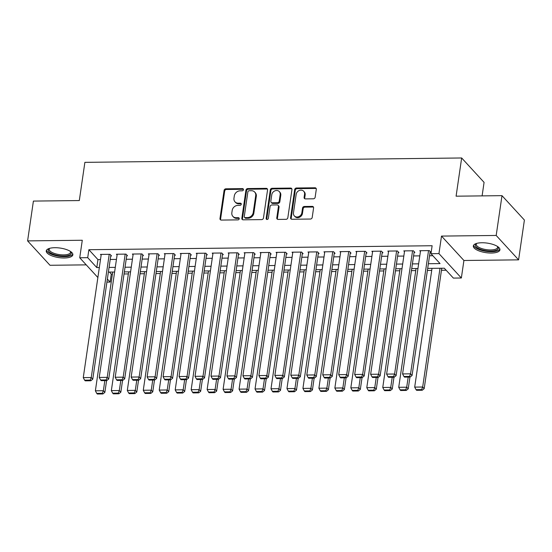 <?xml version="1.0" encoding="UTF-8"?>
<svg xmlns="http://www.w3.org/2000/svg" width="552" height="552" viewBox="0 0 552 552"><rect width="100%" height="100%" fill="white"/><g stroke="black" fill="none" stroke-linecap="round" stroke-linejoin="round"><path stroke-width="0.83" d="M243.46 189.709A1.187 1.014 -42.6 0 0 242.528 188.625L225.878 188.818A1.69 1.442 -42.6 0 0 224.077 190.399L219.979 218.53A1.69 1.442 -42.6 0 0 221.317 220.075L237.967 219.882A1.187 1.014 -42.6 0 0 238.285 217.688L236.132 217.716A5.41 4.623 -42.6 0 1 232.875 216.377A5.41 4.623 -42.6 0 1 231.847 212.775L232.185 210.429A5.41 4.623 -42.6 0 1 237.933 205.372L240.085 205.344A1.187 1.014 -42.6 0 0 240.403 203.157L238.25 203.184A5.41 4.623 -42.6 0 1 234.993 201.846A5.41 4.623 -42.6 0 1 233.965 198.244L234.31 195.898A5.41 4.623 -42.6 0 1 240.051 190.84L242.204 190.813A1.187 1.014 -42.6 0 0 243.46 189.709M243.453 189.329A1.187 1.014 -42.6 0 0 243.128 189.288L226.479 189.481A1.69 1.442 -42.6 0 0 224.685 191.061L220.579 219.185A1.69 1.442 -42.6 0 0 220.662 219.931M239.209 218.399A1.187 1.014 -42.6 0 0 238.892 218.35L236.739 218.378L236.132 217.716M241.327 203.86A1.187 1.014 -42.6 0 0 241.01 203.819L238.857 203.84L238.25 203.184M481.91 242.749A13.441 4.816 -171.7 0 0 473.333 245.95A13.441 4.816 -171.7 0 0 491.356 253.037A13.441 4.816 -171.7 0 0 499.933 249.835A13.441 4.816 -171.7 0 0 481.91 242.749M54.834 247.703A13.441 4.816 -171.7 0 0 46.258 250.905A13.441 4.816 -171.7 0 0 64.28 257.991A13.441 4.816 -171.7 0 0 72.857 254.789A13.441 4.816 -171.7 0 0 54.834 247.703M313.357 198.803A1.69 1.442 -42.6 0 0 315.151 197.223L316.303 189.329A1.69 1.442 -42.6 0 0 314.964 187.783L296.472 187.997A1.69 1.442 -42.6 0 0 294.678 189.584L290.573 217.709A1.69 1.442 -42.6 0 0 291.911 219.254L310.403 219.04A1.69 1.442 -42.6 0 0 312.204 217.46L313.591 207.925A1.69 1.442 -42.6 0 0 312.253 206.379L304.338 206.476A1.69 1.442 -42.6 0 0 302.544 208.056L301.854 212.782A4.526 3.864 -42.6 0 1 298.756 216.653A4.526 3.864 -42.6 0 1 294.326 215.887A4.526 3.864 -42.6 0 1 293.471 212.879L296.169 194.359A4.526 3.864 -42.6 0 1 299.274 190.488A4.526 3.864 -42.6 0 1 303.697 191.254A4.526 3.864 -42.6 0 1 304.559 194.263L304.104 197.347A1.69 1.442 -42.6 0 0 305.442 198.892L313.357 198.803M501.996 195.656L524.4 220.048L518.597 259.854L496.186 235.456L501.996 195.656L456.09 196.188L461.665 157.975L84.884 162.35L79.309 200.555L33.403 201.087L27.6 240.886L82.282 240.258L79.729 257.77L87.713 257.674L88.872 249.711L432.126 245.737L430.967 253.692L438.95 253.603L461.355 278.001L453.371 278.091L444.291 268.203L427.696 268.389M496.186 235.456L441.503 236.09L438.95 253.603M267.568 189.895A1.69 1.442 -42.6 0 0 266.23 188.349L247.738 188.563A1.69 1.442 -42.6 0 0 245.944 190.143L241.838 218.275A1.69 1.442 -42.6 0 0 243.177 219.82L261.669 219.606A1.69 1.442 -42.6 0 0 263.463 218.026L267.568 189.895M272.108 188.28L290.6 188.066A1.69 1.442 -42.6 0 1 291.939 189.612L287.833 217.743A1.69 1.442 -42.6 0 1 286.039 219.323L278.125 219.413A1.69 1.442 -42.6 0 1 276.787 217.867L278.45 206.462A1.69 1.442 -42.6 0 0 277.111 204.916L271.86 204.978A1.69 1.442 -42.6 0 0 270.066 206.558L268.334 218.433A1.187 1.014 -42.6 0 1 266.14 218.461L270.308 189.86A1.69 1.442 -42.6 0 1 272.108 188.28L272.709 188.943L291.201 188.729L290.6 188.066M27.6 240.886L50.004 265.284L86.243 264.863M110.738 255.955L111.538 255.949L110.027 254.299L100.443 254.41L101.133 255.162M126.705 255.776L127.505 255.762L125.994 254.113L116.41 254.224L117.1 254.976M142.671 255.59L143.472 255.576L141.954 253.927L132.376 254.044L133.066 254.789M158.638 255.403L159.438 255.397L157.92 253.747L148.343 253.858L149.033 254.603M174.605 255.217L175.398 255.21L173.887 253.561L164.31 253.672L164.993 254.417M190.571 255.031L191.365 255.024L189.853 253.375L180.276 253.485L180.959 254.237M206.531 254.845L207.331 254.838L205.82 253.189L196.236 253.299L196.926 254.051M222.497 254.665L223.298 254.651L221.787 253.002L212.203 253.113L212.893 253.865M238.464 254.479L239.264 254.465L237.746 252.816L228.169 252.933L228.859 253.678M254.431 254.293L255.231 254.286L253.713 252.637L244.136 252.747L244.826 253.492M270.397 254.106L271.191 254.099L269.68 252.45L260.102 252.561L260.785 253.306M286.364 253.92L287.157 253.913L285.646 252.264L276.069 252.374L276.752 253.126M302.323 253.734L303.124 253.727L301.613 252.078L292.029 252.188L292.719 252.94M318.29 253.554L319.09 253.54L317.579 251.891L307.995 252.002L308.685 252.754M334.257 253.368L335.057 253.354L333.539 251.705L323.962 251.822L324.652 252.568M350.223 253.182L351.024 253.175L349.506 251.526L339.928 251.636L340.618 252.381M366.19 252.995L366.99 252.988L365.472 251.339L355.895 251.45L356.578 252.195M382.156 252.809L382.95 252.802L381.439 251.153L371.862 251.263L372.545 252.016M398.123 252.623L398.917 252.616L397.406 250.967L387.821 251.077L388.511 251.829M414.083 252.443L414.883 252.43L413.372 250.78L403.788 250.891L404.478 251.643M88.872 249.711L97.952 259.606L100.492 259.578M110.227 259.461L116.458 259.392M126.194 259.274L132.418 259.205M142.161 259.095L148.385 259.019M158.127 258.909L164.351 258.833M174.094 258.722L180.318 258.647M190.06 258.536L196.284 258.467M206.02 258.35L212.251 258.281M221.987 258.163L228.211 258.094M237.953 257.984L244.177 257.908M253.92 257.798L260.144 257.722M269.887 257.611L276.11 257.536M285.853 257.425L292.077 257.356M301.813 257.239L308.044 257.17M317.779 257.053L324.003 256.984M333.746 256.873L339.97 256.797M349.713 256.687L355.936 256.611M365.679 256.501L371.903 256.425M381.646 256.314L387.87 256.245M397.606 256.128L403.836 256.059M413.572 255.942L419.796 255.873M429.539 255.762L432.83 255.721M430.049 252.257L430.85 252.243L429.332 250.594L419.755 250.712L420.445 251.457M109.413 272.081L111.276 274.109L112.408 274.096M124.055 273.964L128.375 273.916M140.022 273.778L144.334 273.73M155.981 273.592L160.301 273.544M171.948 273.406L176.267 273.357M187.915 273.219L192.234 273.171M203.881 273.04L208.201 272.985M219.848 272.854L224.167 272.805M235.814 272.667L240.134 272.619M251.774 272.481L256.093 272.433M267.741 272.295L272.06 272.246M283.707 272.108L288.027 272.06M299.674 271.929L303.993 271.874M315.64 271.743L319.96 271.694M331.607 271.556L335.926 271.508M347.567 271.37L351.886 271.322M363.533 271.184L367.853 271.135M379.5 270.998L383.819 270.949M395.467 270.818L399.786 270.763M411.433 270.632L415.753 270.583M427.4 270.445L431.719 270.397M441.455 270.28L446.154 270.225M482.103 195.884L484.076 182.374L461.665 157.975M441.503 236.09L463.915 260.489L518.597 259.854M463.915 260.489L461.355 278.001M111.276 274.109L110.117 282.072L106.929 282.106M428.38 263.718L440.054 263.587L430.967 253.692M87.713 257.674L96.793 267.568L99.325 267.534M109.068 267.423L115.292 267.347M125.035 267.237L131.259 267.168M141.001 267.051L147.225 266.982M156.968 266.864L163.192 266.795M172.928 266.685L179.158 266.609M188.894 266.499L195.118 266.423M204.861 266.312L211.085 266.236M220.828 266.126L227.051 266.057M236.794 265.94L243.018 265.871M252.761 265.753L258.985 265.685M268.72 265.574L274.951 265.498M284.687 265.388L290.911 265.312M300.654 265.202L306.877 265.126M316.62 265.015L322.844 264.946M332.587 264.829L338.811 264.76M348.553 264.643L354.777 264.574M364.513 264.463L370.744 264.387M380.48 264.277L386.711 264.201M396.446 264.091L402.67 264.015M412.413 263.904L418.637 263.835M97.87 277.525L79.729 257.77M107.371 279.077L110.117 282.072M417.954 268.507L411.73 268.576M401.994 268.693L395.763 268.762M386.027 268.879L379.797 268.948M370.061 269.059L363.837 269.135M354.094 269.245L347.87 269.321M338.128 269.431L331.904 269.5M322.161 269.618L315.937 269.686M306.201 269.804L299.971 269.873M290.235 269.983L284.004 270.059M274.268 270.169L268.044 270.245M258.301 270.356L252.078 270.432M242.335 270.542L236.111 270.611M226.368 270.728L220.144 270.797M210.402 270.915L204.178 270.984M194.442 271.094L188.211 271.17M178.475 271.28L172.252 271.356M162.509 271.467L156.285 271.543M146.542 271.653L140.318 271.722M130.576 271.839L124.352 271.908M114.609 272.026L108.385 272.095M97.952 259.606L96.793 267.568M234.993 201.846L235.6 202.501A5.41 4.623 -42.6 0 0 238.857 203.84M232.875 216.377L233.482 217.04A5.41 4.623 -42.6 0 0 236.739 218.378M267.485 189.157A1.69 1.442 -42.6 0 0 266.837 189.012L248.345 189.226A1.69 1.442 -42.6 0 0 246.544 190.806L242.445 218.937A1.69 1.442 -42.6 0 0 242.521 219.675M249.138 190.73A1.187 1.014 -42.6 0 0 247.882 191.841L244.281 216.529A1.187 1.014 -42.6 0 0 245.219 217.612L247.489 217.585A5.41 4.623 -42.6 0 0 253.237 212.527L255.7 195.649A5.41 4.623 -42.6 0 0 254.672 192.048A5.41 4.623 -42.6 0 0 251.415 190.709L249.138 190.73M244.508 217.315L245.116 217.978A1.187 1.014 -42.6 0 0 245.826 218.268L245.219 217.612M254.672 192.048L255.279 192.703A5.41 4.623 -42.6 0 1 256.307 196.312L253.844 213.182A5.41 4.623 -42.6 0 1 248.096 218.247L245.826 218.268M291.856 188.874A1.69 1.442 -42.6 0 0 291.201 188.729M278.125 205.337L278.732 205.993A1.69 1.442 -42.6 0 1 279.057 207.124L277.387 218.53A1.69 1.442 -42.6 0 0 277.47 219.268M272.709 188.943A1.69 1.442 -42.6 0 0 270.915 190.523L266.74 219.123A1.187 1.014 -42.6 0 0 266.754 219.496M280.174 194.621A4.526 3.864 -42.6 0 0 279.319 191.613A4.526 3.864 -42.6 0 0 274.896 190.847A4.526 3.864 -42.6 0 0 271.791 194.725L270.839 201.245A1.69 1.442 -42.6 0 0 272.177 202.791L277.428 202.729A1.69 1.442 -42.6 0 0 279.222 201.149L280.174 194.621L280.782 195.284A4.526 3.864 -42.6 0 0 279.919 192.268L279.319 191.613M271.163 202.37L271.763 203.032A1.69 1.442 -42.6 0 0 272.785 203.446L272.177 202.791M280.782 195.284L279.829 201.811A1.69 1.442 -42.6 0 1 278.035 203.391L272.785 203.446M303.697 191.254L304.304 191.91A4.526 3.864 -42.6 0 1 305.159 194.925L304.711 198.009A1.69 1.442 -42.6 0 0 304.794 198.748M294.326 215.887L294.934 216.55A4.526 3.864 -42.6 0 0 299.356 217.315A4.526 3.864 -42.6 0 0 302.462 213.438L301.854 212.782M313.515 207.186A1.69 1.442 -42.6 0 0 312.86 207.041L304.945 207.131A1.69 1.442 -42.6 0 0 303.151 208.711L302.462 213.438M316.227 188.591A1.69 1.442 -42.6 0 0 315.572 188.446L297.079 188.66A1.69 1.442 -42.6 0 0 295.285 190.24L291.18 218.371A1.69 1.442 -42.6 0 0 291.263 219.109M104.839 380.604L103.362 390.719L95.379 390.809L112.705 272.046M102.32 393.3L96.731 393.362L97.338 394.024L102.92 393.956L102.32 393.3L103.362 390.719L104.873 392.368L106.598 380.583M95.379 390.809L96.731 393.362M102.92 393.956L104.873 392.368M109.227 254.306L91.252 377.533L92.764 379.183L110.849 255.203M101.244 254.403L83.269 377.623L91.252 377.533L90.204 380.107L84.615 380.176L85.222 380.832L90.811 380.77L90.204 380.107M92.764 379.183L90.811 380.77M84.615 380.176L83.269 377.623M70.587 251.519A11.633 4.168 8.3 0 1 70.601 251.539A11.633 4.168 8.3 0 1 63.832 256.024A11.633 4.168 8.3 0 1 51.26 253.347A11.633 4.168 8.3 0 1 49.349 248.441A11.633 4.168 8.3 0 1 49.369 248.421M49.659 248.338A10.771 3.857 -171.7 0 0 49.204 249.221A10.771 3.857 -171.7 0 0 63.646 254.9A10.771 3.857 -171.7 0 0 70.518 252.333A10.771 3.857 -171.7 0 0 70.332 251.353M46.534 250.18A13.358 4.782 -171.7 0 0 64.439 256.68A13.358 4.782 -171.7 0 0 72.802 254.01M497.662 246.565A11.633 4.168 8.3 0 1 497.683 246.585A11.633 4.168 8.3 0 1 493.46 250.898A11.633 4.168 8.3 0 1 479.529 248.952A11.633 4.168 8.3 0 1 476.424 243.487A11.633 4.168 8.3 0 1 476.445 243.473M476.735 243.391A10.771 3.857 -171.7 0 0 476.279 244.267A10.771 3.857 -171.7 0 0 480.185 247.986A10.771 3.857 -171.7 0 0 491.259 249.932A10.771 3.857 -171.7 0 0 497.593 247.379A10.771 3.857 -171.7 0 0 497.407 246.406M473.609 245.226A13.358 4.782 -171.7 0 0 478.453 249.297A13.358 4.782 -171.7 0 0 499.877 249.062M120.805 380.425L119.329 390.533L111.345 390.63L128.671 271.86M118.28 393.114L112.698 393.176L113.298 393.838L118.887 393.769L118.28 393.114L119.329 390.533L120.84 392.182L122.558 380.404M111.345 390.63L112.698 393.176M118.887 393.769L120.84 392.182M136.772 380.238L135.295 390.347L127.312 390.443L144.638 271.674M134.246 392.927L128.657 392.989L129.265 393.652L134.854 393.59L134.246 392.927L135.295 390.347L136.806 391.996L138.524 380.218M127.312 390.443L128.657 392.989M134.854 393.59L136.806 391.996M152.731 380.052L151.262 390.167L143.278 390.257L160.604 271.487M150.213 392.741L144.624 392.81L145.231 393.466L150.82 393.403L150.213 392.741L151.262 390.167L152.773 391.81L154.491 380.031M143.278 390.257L144.624 392.81M150.82 393.403L152.773 391.81M168.698 379.866L167.221 389.981L159.245 390.071L176.571 271.308M166.18 392.555L160.591 392.624L161.198 393.279L166.787 393.217L166.18 392.555L167.221 389.981L168.739 391.63L170.458 379.845M159.245 390.071L160.591 392.624M166.787 393.217L168.739 391.63M125.194 254.127L107.219 377.347L108.73 378.996L126.815 255.017M117.21 254.217L99.236 377.437L107.219 377.347L106.17 379.928L100.581 379.99L101.188 380.652L106.777 380.583L106.17 379.928M108.73 378.996L106.777 380.583M100.581 379.99L99.236 377.437M141.16 253.941L123.179 377.161L124.697 378.81L142.782 254.831M133.177 254.03L115.202 377.257L123.179 377.161L122.137 379.741L116.548 379.804L117.155 380.466L122.744 380.397L122.137 379.741M124.697 378.81L122.744 380.397M116.548 379.804L115.202 377.257M157.127 253.754L139.145 376.975L140.663 378.624L158.748 254.644M149.143 253.844L131.162 377.071L139.145 376.975L138.103 379.555L132.514 379.617L133.122 380.28L138.711 380.211L138.103 379.555M140.663 378.624L138.711 380.211M132.514 379.617L131.162 377.071M173.086 253.568L155.112 376.788L156.63 378.437L174.715 254.458M165.103 253.665L147.129 376.885L155.112 376.788L154.07 379.369L148.481 379.431L149.088 380.093L154.67 380.031L154.07 379.369M156.63 378.437L154.67 380.031M148.481 379.431L147.129 376.885M184.665 379.679L183.188 389.795L175.205 389.884L192.531 271.122M182.146 392.368L176.557 392.437L177.164 393.093L182.753 393.031L182.146 392.368L183.188 389.795L184.706 391.444L186.424 379.659M175.205 389.884L176.557 392.437M182.753 393.031L184.706 391.444M189.053 253.382L171.079 376.609L172.59 378.258L190.681 254.272M181.07 253.478L163.095 376.699L171.079 376.609L170.03 379.183L164.448 379.252L165.048 379.907L170.637 379.845L170.03 379.183M172.59 378.258L170.637 379.845M164.448 379.252L163.095 376.699M200.631 379.493L199.155 389.608L191.171 389.698L208.497 270.935M198.113 392.189L192.524 392.251L193.131 392.914L198.713 392.845L198.113 392.189L199.155 389.608L200.673 391.258L202.391 379.472M191.171 389.698L192.524 392.251M198.713 392.845L200.673 391.258M205.02 253.195L187.045 376.423L188.556 378.072L206.641 254.092M197.036 253.292L179.062 376.512L187.045 376.423L185.996 378.996L180.407 379.065L181.015 379.721L186.604 379.659L185.996 378.996M188.556 378.072L186.604 379.659M180.407 379.065L179.062 376.512M216.598 379.314L215.121 389.422L207.138 389.519L224.464 270.749M214.072 392.003L208.49 392.065L209.091 392.727L214.68 392.658L214.072 392.003L215.121 389.422L216.632 391.071L218.35 379.293M207.138 389.519L208.49 392.065M214.68 392.658L216.632 391.071M220.986 253.016L203.012 376.236L204.523 377.885L222.608 253.906M213.003 253.106L195.028 376.326L203.012 376.236L201.963 378.817L196.374 378.879L196.981 379.541L202.57 379.472L201.963 378.817M204.523 377.885L202.57 379.472M196.374 378.879L195.028 376.326M232.564 379.127L231.088 389.236L223.105 389.332L240.43 270.563M230.039 391.816L224.45 391.879L225.057 392.541L230.646 392.479L230.039 391.816L231.088 389.236L232.599 390.885L234.317 379.107M223.105 389.332L224.45 391.879M230.646 392.479L232.599 390.885M236.953 252.83L218.971 376.05L220.489 377.699L238.574 253.72M228.97 252.919L210.995 376.147L218.971 376.05L217.93 378.631L212.341 378.693L212.948 379.355L218.537 379.286L217.93 378.631M220.489 377.699L218.537 379.286M212.341 378.693L210.995 376.147M248.524 378.941L247.054 389.056L239.071 389.146L256.397 270.377M246.006 391.63L240.417 391.699L241.024 392.355L246.613 392.293L246.006 391.63L247.054 389.056L248.566 390.699L250.284 378.92M239.071 389.146L240.417 391.699M246.613 392.293L248.566 390.699M252.919 252.643L234.938 375.864L236.456 377.513L254.541 253.534M244.936 252.733L226.955 375.96L234.938 375.864L233.896 378.444L228.307 378.506L228.914 379.169L234.503 379.1L233.896 378.444M236.456 377.513L234.503 379.1M228.307 378.506L226.955 375.96M264.491 378.755L263.014 388.87L255.038 388.96L272.364 270.197M261.972 391.444L256.383 391.513L256.99 392.168L262.579 392.106L261.972 391.444L263.014 388.87L264.532 390.519L266.25 378.734M255.038 388.96L256.383 391.513M262.579 392.106L264.532 390.519M268.879 252.457L250.905 375.677L252.423 377.327L270.508 253.347M260.896 252.554L242.921 375.774L250.905 375.677L249.863 378.258L244.274 378.32L244.881 378.982L250.463 378.92L249.863 378.258M252.423 377.327L250.463 378.92M244.274 378.32L242.921 375.774M280.457 378.568L278.981 388.684L270.998 388.774L288.323 270.011M277.939 391.258L272.35 391.327L272.957 391.982L278.546 391.92L277.939 391.258L278.981 388.684L280.499 390.333L282.217 378.548M270.998 388.774L272.35 391.327M278.546 391.92L280.499 390.333M284.846 252.271L266.871 375.498L268.382 377.147L286.474 253.161M276.862 252.367L258.888 375.588L266.871 375.498L265.829 378.072L260.24 378.141L260.841 378.796L266.43 378.734L265.829 378.072M268.382 377.147L266.43 378.734M260.24 378.141L258.888 375.588M296.424 378.382L294.947 388.498L286.964 388.587L304.29 269.825M293.905 391.078L288.317 391.14L288.924 391.803L294.506 391.734L293.905 391.078L294.947 388.498L296.465 390.147L298.183 378.361M286.964 388.587L288.317 391.14M294.506 391.734L296.465 390.147M300.812 252.085L282.838 375.312L284.349 376.961L302.441 252.982M292.829 252.181L274.855 375.401L282.838 375.312L281.789 377.885L276.207 377.954L276.807 378.61L282.396 378.548L281.789 377.885M284.349 376.961L282.396 378.548M276.207 377.954L274.855 375.401M312.391 378.203L310.914 388.311L302.931 388.408L320.257 269.638M309.872 390.892L304.283 390.954L304.883 391.616L310.472 391.547L309.872 390.892L310.914 388.311L312.425 389.96L314.143 378.182M302.931 388.408L304.283 390.954M310.472 391.547L312.425 389.96M316.779 251.905L298.804 375.125L300.316 376.774L318.4 252.795M308.796 251.995L290.821 375.215L298.804 375.125L297.756 377.706L292.167 377.768L292.774 378.43L298.363 378.361L297.756 377.706M300.316 376.774L298.363 378.361M292.167 377.768L290.821 375.215M328.357 378.017L326.881 388.125L318.897 388.222L336.223 269.452M325.832 390.706L320.25 390.768L320.85 391.43L326.439 391.368L325.832 390.706L326.881 388.125L328.392 389.774L330.11 377.996M318.897 388.222L320.25 390.768M326.439 391.368L328.392 389.774M332.746 251.719L314.771 374.939L316.282 376.588L334.367 252.609M324.762 251.809L306.788 375.036L314.771 374.939L313.722 377.52L308.133 377.582L308.74 378.244L314.329 378.175L313.722 377.52M316.282 376.588L314.329 378.175M308.133 377.582L306.788 375.036M344.317 377.83L342.847 387.946L334.864 388.035L352.19 269.266M341.798 390.519L336.209 390.588L336.817 391.244L342.406 391.182L341.798 390.519L342.847 387.946L344.358 389.588L346.076 377.809M334.864 388.035L336.209 390.588M342.406 391.182L344.358 389.588M348.712 251.533L330.731 374.753L332.249 376.402L350.334 252.423M340.729 251.622L322.748 374.849L330.731 374.753L329.689 377.333L324.1 377.396L324.707 378.058L330.296 377.989L329.689 377.333M332.249 376.402L330.296 377.989M324.1 377.396L322.748 374.849M360.283 377.644L358.814 387.759L350.83 387.849L368.156 269.086M357.765 390.333L352.176 390.402L352.783 391.057L358.372 390.995L357.765 390.333L358.814 387.759L360.325 389.408L362.043 377.623M350.83 387.849L352.176 390.402M358.372 390.995L360.325 389.408M364.672 251.346L346.697 374.566L348.215 376.216L366.3 252.236M356.695 251.443L338.714 374.663L346.697 374.566L345.655 377.147L340.066 377.209L340.674 377.872L346.256 377.809L345.655 377.147M348.215 376.216L346.256 377.809M340.066 377.209L338.714 374.663M376.25 377.458L374.773 387.573L366.79 387.663L384.116 268.9M373.732 390.147L368.143 390.216L368.75 390.871L374.339 390.809L373.732 390.147L374.773 387.573L376.291 389.222L378.01 377.437M366.79 387.663L368.143 390.216M374.339 390.809L376.291 389.222M380.638 251.16L362.664 374.387L364.175 376.036L382.267 252.05M372.655 251.257L354.681 374.477L362.664 374.387L361.622 376.961L356.033 377.03L356.633 377.685L362.222 377.623L361.622 376.961M364.175 376.036L362.222 377.623M356.033 377.03L354.681 374.477M392.217 377.271L390.74 387.387L382.757 387.476L400.083 268.714M389.698 389.967L384.109 390.029L384.716 390.692L390.298 390.623L389.698 389.967L390.74 387.387L392.258 389.036L393.976 377.251M382.757 387.476L384.109 390.029M390.298 390.623L392.258 389.036M396.605 250.974L378.631 374.201L380.142 375.85L398.233 251.871M388.622 251.07L370.647 374.291L378.631 374.201L377.582 376.774L372 376.843L372.6 377.499L378.189 377.437L377.582 376.774M380.142 375.85L378.189 377.437M372 376.843L370.647 374.291M408.183 377.092L406.707 387.2L398.723 387.297L416.049 268.527M405.665 389.781L400.076 389.843L400.676 390.505L406.265 390.436L405.665 389.781L406.707 387.2L408.218 388.849L409.943 377.071M398.723 387.297L400.076 389.843M406.265 390.436L408.218 388.849M412.572 250.794L394.597 374.014L396.108 375.664L414.193 251.684M404.588 250.884L386.614 374.104L394.597 374.014L393.548 376.595L387.959 376.657L388.567 377.32L394.156 377.251L393.548 376.595M396.108 375.664L394.156 377.251M387.959 376.657L386.614 374.104M439.999 268.251L422.673 387.014L414.69 387.111L432.016 268.341M421.624 389.595L416.042 389.657L416.643 390.319L422.232 390.257L421.624 389.595L422.673 387.014L424.184 388.663L441.759 268.231M414.69 387.111L416.042 389.657M422.232 390.257L424.184 388.663M428.538 250.608L410.564 373.828L412.075 375.477L430.16 251.498M420.555 250.698L402.58 373.925L410.564 373.828L409.515 376.409L403.926 376.471L404.533 377.133L410.122 377.064L409.515 376.409M412.075 375.477L410.122 377.064M403.926 376.471L402.58 373.925M243.128 189.288L242.528 188.625M238.892 218.35L238.285 217.688M241.01 203.819L240.403 203.157M220.579 219.185L219.979 218.53M224.685 191.061L224.077 190.399M226.479 189.481L225.878 188.818M242.445 218.937L241.838 218.275M246.544 190.806L245.944 190.143M248.345 189.226L247.738 188.563M266.837 189.012L266.23 188.349M248.096 218.247L247.489 217.585M253.844 213.182L253.237 212.527M256.307 196.312L255.7 195.649M277.387 218.53L276.787 217.867M279.057 207.124L278.45 206.462M266.74 219.123L266.14 218.461M270.915 190.523L270.308 189.86M278.035 203.391L277.428 202.729M279.829 201.811L279.222 201.149M304.711 198.009L304.104 197.347M305.159 194.925L304.559 194.263M303.151 208.711L302.544 208.056M304.945 207.131L304.338 206.476M312.86 207.041L312.253 206.379M291.18 218.371L290.573 217.709M295.285 190.24L294.678 189.584M297.079 188.66L296.472 187.997M315.572 188.446L314.964 187.783"/></g></svg>
